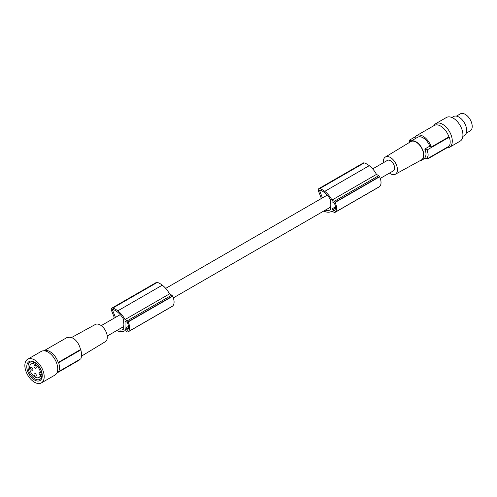 <?xml version="1.0" encoding="UTF-8"?>
<svg xmlns="http://www.w3.org/2000/svg" width="497" height="497" viewBox="0 0 497 497"><rect width="100%" height="100%" fill="white"/><g stroke="black" fill="none" stroke-linecap="round" stroke-linejoin="round"><path stroke-width="0.75" d="M372.669 168.905L387.387 160.407A6.02 3.473 60 0 1 392.027 162.022A6.02 3.473 60 0 1 394.649 168.073A6.02 3.473 60 0 1 393.407 170.831L380.255 178.423M319.751 190.059L319.596 190.071A0.683 0.398 -120 0 1 319.714 190.053A8.505 4.914 -120 0 1 320.441 190.239A10.369 5.989 -120 0 1 322.23 191.028A19.955 11.518 -120 0 1 324.348 192.501A19.955 11.518 -120 0 1 325.28 193.265A14.972 8.648 -120 0 1 329.691 198.396A16.625 9.598 -120 0 1 330.635 200.086L330.635 203.348A6.02 3.473 60 0 1 330.828 204.926A6.02 3.473 60 0 1 330.635 206.28L330.635 209.529A13.096 7.561 -120 0 1 329.983 209.989A13.096 7.561 -120 0 1 325.28 210.194L330.635 207.1M112.8 309.544L112.645 309.55A0.683 0.398 -120 0 1 112.763 309.532A8.505 4.914 -120 0 1 113.49 309.724A10.369 5.989 -120 0 1 115.279 310.513A19.955 11.518 -120 0 1 117.404 311.979A19.955 11.518 -120 0 1 118.329 312.743A14.972 8.648 -120 0 1 122.74 317.881A16.625 9.598 -120 0 1 123.685 319.571L123.685 322.833A6.02 3.473 60 0 1 123.877 324.404A6.02 3.473 60 0 1 123.685 325.759L123.685 329.014A13.096 7.561 -120 0 1 123.032 329.468A13.096 7.561 -120 0 1 118.329 329.673L123.685 326.585M116.689 330.592A13.059 7.542 -120 0 0 117 330.716A13.059 7.542 -120 0 0 117.814 330.977A17.507 10.108 -120 0 0 117.988 331.039A17.507 10.108 -120 0 0 124.592 330.884A17.507 10.108 -120 0 0 125.039 330.592L127.257 331.872A1.367 0.789 -120 0 0 127.94 331.94A1.367 0.789 -120 0 0 128.033 331.866A11.487 6.635 -120 0 0 128.301 331.648A9.872 5.703 -120 0 0 128.145 321.963A11.487 6.635 -120 0 0 128.033 321.745A1.367 0.789 -120 0 0 127.257 320.838L125.033 319.559A17.507 10.108 -120 0 0 117.988 310.979A17.507 10.108 -120 0 0 117.814 310.842A17.954 10.362 -120 0 0 117.783 310.824A17.954 10.362 -120 0 0 112.8 308.078A2.734 1.578 -120 0 0 111.856 308.134A2.734 1.578 -120 0 0 111.57 310.693L114.012 316.8L114.012 318.242M379.261 186.822A1.367 0.789 -120 0 0 379.373 186.779A1.367 0.789 -120 0 0 379.472 186.704A11.487 6.635 -120 0 0 379.739 186.481A9.872 5.703 -120 0 0 379.584 176.802A11.487 6.635 -120 0 0 379.472 176.584A1.367 0.789 -120 0 0 378.689 175.677L376.471 174.391L331.984 200.08A17.507 10.108 -120 0 0 324.932 191.494A17.507 10.108 -120 0 0 324.765 191.364A17.954 10.362 -120 0 0 324.734 191.339A17.954 10.362 -120 0 0 319.751 188.599A2.734 1.578 -120 0 0 318.807 188.649A2.734 1.578 -120 0 0 318.521 191.215L320.963 197.315L320.963 198.757M376.471 174.391A17.507 10.108 -120 0 0 369.42 165.812A17.507 10.108 -120 0 0 369.246 165.681A17.954 10.362 -120 0 0 369.221 165.656A17.954 10.362 -120 0 0 364.239 162.917A2.734 1.578 -120 0 0 363.295 162.966L318.807 188.649M323.64 211.107A13.059 7.542 -120 0 0 323.951 211.231A13.059 7.542 -120 0 0 324.765 211.492A17.507 10.108 -120 0 0 324.939 211.56A17.507 10.108 -120 0 0 331.536 211.399A17.507 10.108 -120 0 0 331.99 211.113L334.201 212.393A1.367 0.789 -120 0 0 334.891 212.461A1.367 0.789 -120 0 0 334.984 212.387A11.487 6.635 -120 0 0 335.251 212.163A9.872 5.703 -120 0 0 335.096 202.484A11.487 6.635 -120 0 0 334.984 202.267A1.367 0.789 -120 0 0 334.201 201.36L331.984 200.08M379.739 186.481L335.251 212.163M379.472 186.704L334.984 212.387M334.885 210.026A7.3 4.218 -120 0 0 334.885 204.509A10.133 5.852 -120 0 0 334.45 203.366A0.82 0.472 -120 0 0 333.965 202.782L332.568 201.975A0.82 0.472 -120 0 0 332.158 201.937A0.82 0.472 -120 0 0 331.984 202.31L331.984 208.877A0.82 0.472 -120 0 0 332.568 209.883L333.965 210.691A0.82 0.472 -120 0 0 334.375 210.728A0.82 0.472 -120 0 0 334.45 210.666A10.133 5.852 -120 0 0 334.885 210.026M369.246 165.681L324.765 191.364M379.472 176.584L334.984 202.267M379.584 176.802L335.096 202.484M127.015 330.17A0.82 0.472 -120 0 0 127.425 330.213A0.82 0.472 -120 0 0 127.499 330.145A10.133 5.852 -120 0 0 127.934 329.511A7.3 4.218 -120 0 0 127.934 323.988A10.133 5.852 -120 0 0 127.499 322.845A0.82 0.472 -120 0 0 127.015 322.261L125.617 321.46A0.82 0.472 -120 0 0 125.207 321.416A0.82 0.472 -120 0 0 125.039 321.795L125.039 328.362A0.82 0.472 -120 0 0 125.617 329.362L127.015 330.17L127.822 329.704M172.31 306.301A1.367 0.789 -120 0 0 172.422 306.258A1.367 0.789 -120 0 0 172.521 306.183A11.487 6.635 -120 0 0 172.788 305.966A9.872 5.703 -120 0 0 172.633 296.28A11.487 6.635 -120 0 0 172.521 296.063A1.367 0.789 -120 0 0 171.738 295.156L169.52 293.876A17.507 10.108 -120 0 0 162.469 285.297A17.507 10.108 -120 0 0 162.302 285.16A17.954 10.362 -120 0 0 162.27 285.141A17.954 10.362 -120 0 0 157.288 282.395A2.734 1.578 -120 0 0 156.344 282.451L111.856 308.134M319.478 190.221L322.416 197.918M113.148 309.619L112.477 310.004L115.466 317.397M320.099 190.14L319.428 190.525M383.423 162.693A9.952 5.747 60 0 1 385.361 157.04A9.952 5.747 60 0 1 390.4 157.493A9.952 5.747 60 0 1 396.91 166.321A9.952 5.747 60 0 1 395.308 174.273A9.952 5.747 60 0 1 390.4 173.745A9.952 5.747 60 0 1 389.443 173.118M385.361 157.04L410.764 141.639A10.586 6.113 60 0 1 416.119 142.123A10.586 6.113 60 0 1 423.053 151.51A10.586 6.113 60 0 1 421.344 159.972L395.308 174.273M419.946 160.742A10.94 6.318 -120 0 0 421.593 160.245A10.94 6.318 -120 0 0 422.823 150.169A10.94 6.318 -120 0 0 416.119 141.831A10.94 6.318 -120 0 0 410.652 141.291A10.94 6.318 -120 0 0 409.398 142.465M410.652 141.291L417.61 137.271A10.94 6.318 -120 0 1 423.084 137.812A10.94 6.318 -120 0 1 429.781 146.149L424.761 149.05C426.395 152.672 426.395 155.648 424.761 157.984A54.707 31.584 0 0 0 427.103 158.878L449.338 146.05A13.4 7.741 60 0 0 449.338 137.116L448.909 136.868L431.309 147.031A12.854 7.424 60 0 0 423.084 136.253A12.854 7.424 60 0 0 416.654 135.613A12.854 7.424 60 0 0 414.858 137.532L416.008 138.197M416.654 135.613L434.254 125.455A12.854 7.424 60 0 1 440.684 126.089A12.854 7.424 60 0 1 448.909 136.868M424.761 149.05A54.707 31.584 0 0 0 427.103 149.951L449.338 137.116M429.781 146.149L431.309 147.031M427.103 149.951L428.097 153.983L428.097 155.549L427.103 158.878M409.193 143.068L409.801 139.955L415.362 136.75M409.801 139.955A54.707 31.584 0 0 0 411.056 141.061M427.886 158.431A12.854 7.424 -120 0 0 429.514 157.878A12.854 7.424 -120 0 0 430.8 156.748M429.514 157.878L447.114 147.721A12.854 7.424 -120 0 0 448.406 146.584M446.71 147.951A13.674 7.896 -120 0 0 449.456 147.311A13.674 7.896 -120 0 0 452.289 141.055A13.674 7.896 -120 0 0 446.318 127.288A13.674 7.896 -120 0 0 435.782 123.623A13.674 7.896 -120 0 0 433.856 125.685M449.456 147.311L460.092 141.173A13.674 7.896 -120 0 0 462.924 134.911A13.674 7.896 -120 0 0 456.954 121.15A13.674 7.896 -120 0 0 446.418 117.485L435.782 123.623M462.831 136.433L464.422 135.513A10.94 6.318 -120 0 0 466.099 126.747A10.94 6.318 -120 0 0 458.955 117.106A10.94 6.318 -120 0 0 453.481 116.565L451.885 117.485M466.261 133.19L470.168 130.935A9.847 5.684 -120 0 0 470.951 130.307A9.847 5.684 -120 0 0 469.721 118.826A9.847 5.684 -120 0 0 460.321 113.875L456.414 116.136M172.521 306.183L128.033 331.866M172.788 305.966L128.301 331.648M172.633 296.28L128.145 321.963M172.521 296.063L128.033 321.745M169.52 293.876L125.033 319.559M162.302 285.16L117.814 310.842M81.452 356.163L105.314 341.694A9.952 5.747 -120 0 0 106.762 333.704A9.952 5.747 -120 0 0 100.282 324.995A9.952 5.747 -120 0 0 95.368 324.466L71.593 337.519M44.022 350.789A12.854 7.424 60 0 1 49.992 351.652A12.854 7.424 60 0 1 58.217 362.431L80.545 349.54C79.29 344.44 76.842 340.675 73.202 338.252L69.928 337.159L66.84 337.625L43.966 350.783M80.545 349.54A54.707 31.584 180 0 1 80.874 349.845L58.646 362.68L58.217 362.431M56.844 373.005A12.854 7.424 -120 0 0 58.217 371.365L58.646 371.613L80.874 358.778C81.707 356.585 81.707 353.609 80.874 349.845M80.141 359.201L79.091 360.195L56.82 373.054M58.646 371.613A13.4 7.741 -120 0 0 58.646 362.68M41.357 382.926L54.9 375.111A13.674 7.896 -120 0 0 57.733 368.849A13.674 7.896 -120 0 0 51.763 355.088A13.674 7.896 -120 0 0 41.22 351.422L27.683 359.238A13.674 7.896 -120 0 0 24.85 365.5A13.674 7.896 -120 0 0 30.82 379.261A13.674 7.896 -120 0 0 41.357 382.926A13.674 7.896 -120 0 0 44.19 376.664A13.674 7.896 -120 0 0 38.219 362.903A13.674 7.896 -120 0 0 27.683 359.238M29.05 361.605A10.94 6.318 -120 0 0 29.05 374.241A10.94 6.318 -120 0 0 39.99 380.559A10.94 6.318 -120 0 0 39.99 367.923A10.94 6.318 -120 0 0 29.05 361.605M30.044 362.294A9.847 5.684 -120 0 0 30.044 373.669A9.847 5.684 -120 0 0 39.89 379.354L39.89 379.354A9.847 5.684 -120 0 0 39.89 367.979A9.847 5.684 -120 0 0 30.044 362.294L30.044 362.294M40.033 372.253L40.468 372.508A7.766 4.485 60 0 0 35.101 364.407A7.766 4.485 60 0 0 31.218 364.021A7.766 4.485 60 0 0 30.025 370.246A7.766 4.485 60 0 0 35.101 377.093A7.766 4.485 60 0 0 38.983 377.471A7.766 4.485 60 0 0 40.468 375.185L40.033 374.937A1.367 0.789 -120 0 1 39.064 373.259L40.033 372.253A1.367 0.789 -120 0 0 39.35 372.185A1.367 0.789 -120 0 0 39.064 372.812M35.101 375.993A1.64 0.951 60 0 1 34.026 374.552A1.64 0.951 60 0 1 34.281 373.235A1.64 0.951 60 0 1 35.101 373.315A1.64 0.951 60 0 1 36.175 374.763A1.64 0.951 60 0 1 35.921 376.074A1.64 0.951 60 0 1 35.101 375.993M31.715 370.135A1.64 0.951 60 0 1 30.646 368.687A1.64 0.951 60 0 1 30.895 367.37A1.64 0.951 60 0 1 31.715 367.451A1.64 0.951 60 0 1 32.79 368.898A1.64 0.951 60 0 1 32.535 370.215A1.64 0.951 60 0 1 31.715 370.135M35.101 368.178A1.64 0.951 60 0 1 34.026 366.73A1.64 0.951 60 0 1 34.281 365.419A1.64 0.951 60 0 1 35.101 365.5A1.64 0.951 60 0 1 36.175 366.948A1.64 0.951 60 0 1 35.921 368.258A1.64 0.951 60 0 1 35.101 368.178M40.468 372.508L41.524 371.899M40.468 375.185L41.916 374.353M364.239 162.917L319.751 188.599M378.689 175.677L334.201 201.36M334.773 210.219L333.965 210.691M335.444 208.224L332.568 209.883M332.568 201.975L331.984 202.31M335.438 206.889L331.984 208.877M125.617 321.46L125.039 321.795M128.487 326.367L125.039 328.362M128.493 327.703L125.617 329.362M171.738 295.156L127.257 320.838M157.288 282.395L112.8 308.078M39.064 373.259L40.419 372.477M41.878 373.868L40.033 374.937M107.253 336.04L123.685 326.554M173.31 297.902L330.635 207.069M125.064 330.611L124.592 330.884M332.015 211.126L331.536 211.399M379.373 186.779L334.891 212.461M425.202 158.158L421.593 160.245M172.422 306.258L127.94 331.94M101.233 325.616L120.262 314.632M165.718 288.384L327.212 195.147M31.218 364.021L34.107 362.35M38.983 377.471L41.878 375.807"/></g></svg>
